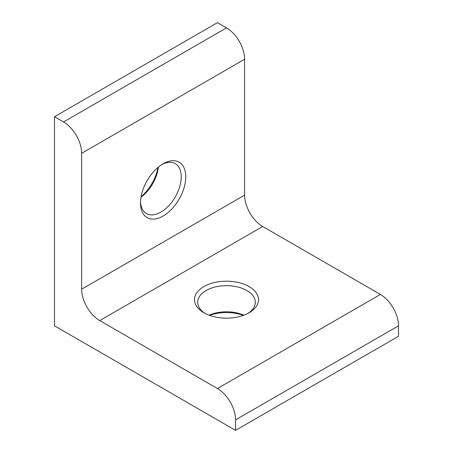 <?xml version="1.0" encoding="UTF-8"?>
<svg xmlns="http://www.w3.org/2000/svg" width="453" height="453" viewBox="0 0 453 453"><rect width="100%" height="100%" fill="white"/><g stroke="black" fill="none" stroke-linecap="round" stroke-linejoin="round"><path stroke-width="0.68" d="M163.125 163.776L163.125 163.776A32.01 18.482 -60 0 1 185.758 176.846A32.01 18.482 -60 0 1 163.125 216.047A32.01 18.482 -60 0 1 140.492 202.978A32.01 18.482 -60 0 1 163.125 163.776L163.125 163.776M140.521 201.619A28.805 16.631 120 0 0 146.461 213.556A28.805 16.631 120 0 0 160.866 212.129A28.805 16.631 120 0 0 179.682 186.744A28.805 16.631 120 0 0 175.266 163.658A28.805 16.631 120 0 0 161.964 164.484M203.867 312.746L203.867 312.746A32.01 18.482 180 0 1 203.867 286.607A32.01 18.482 180 0 1 249.133 286.607A32.01 18.482 180 0 1 249.133 312.746A32.01 18.482 180 0 1 203.867 312.746M247.944 313.397A28.805 16.631 0 0 0 255.305 302.293A28.805 16.631 0 0 0 246.868 290.532A28.805 16.631 0 0 0 215.475 286.925A28.805 16.631 0 0 0 197.695 302.293A28.805 16.631 0 0 0 205.056 313.397M243.437 315.356A32.01 18.482 0 0 0 209.563 315.356M209.076 315.18A28.805 16.631 180 0 1 243.924 315.18M141.076 196.738A32.01 18.482 120 0 0 158.018 167.4M158.414 167.072A28.805 16.631 -60 0 1 140.991 197.248M63.539 121.959L54.485 116.732L217.446 22.65L226.5 27.876A25.606 14.785 60 0 1 244.609 59.241L81.648 153.324A25.606 14.785 -120 0 0 63.539 121.959L226.5 27.876M54.485 116.732L54.485 325.815L235.554 430.35L398.515 336.268L398.515 325.815L235.554 419.897A25.606 14.785 -120 0 0 217.446 388.532L99.756 320.582A25.606 14.785 60 0 1 81.648 289.224L81.648 153.324M235.554 430.35L235.554 419.897M217.446 388.532L380.407 294.45L262.712 226.5L99.756 320.582M81.648 289.224L244.609 195.141L244.609 59.241M244.609 195.141A25.606 14.785 -120 0 0 262.712 226.5M380.407 294.45A25.606 14.785 60 0 1 398.515 325.815"/></g></svg>
